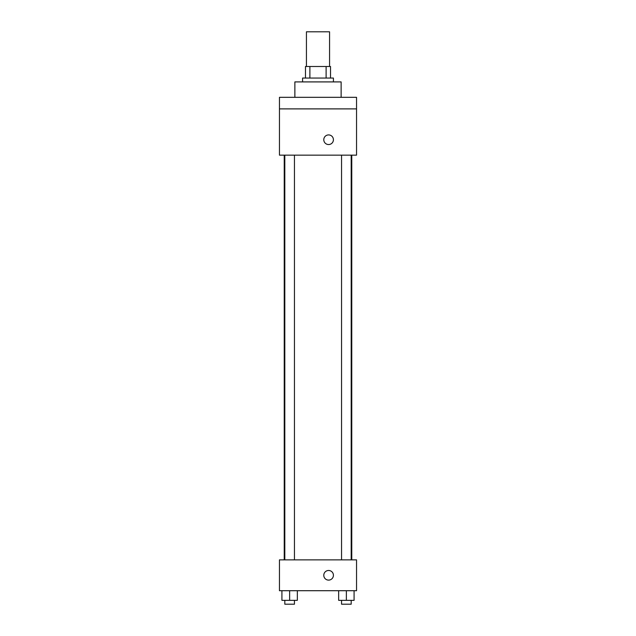 <?xml version="1.0" encoding="UTF-8"?>
<svg xmlns="http://www.w3.org/2000/svg" width="636" height="636" viewBox="0 0 636 636"><rect width="100%" height="100%" fill="white"/><g stroke="black" fill="none" stroke-linecap="round" stroke-linejoin="round"><path stroke-width="0.95" d="M329.567 66.494L329.567 31.8L306.433 31.8L306.433 66.494M309.891 78.053L309.891 66.494L305.471 66.494L305.471 78.053L305.471 66.494M309.891 66.494L330.529 66.494L330.529 78.053M326.109 78.053L326.109 66.494M302.585 81.909L302.585 78.053L333.415 78.053L333.415 81.909M341.127 97.324L341.127 81.909L294.873 81.909L294.873 97.324M279.458 97.324L356.542 97.324L356.542 108.891L279.458 108.891L279.458 97.324M356.542 108.891L356.542 155.144L279.458 155.144L279.458 108.891M328.605 144.547A4.818 4.818 0 0 1 324.432 137.32A4.818 4.818 0 0 1 332.771 137.32A4.818 4.818 0 0 1 328.605 144.547M279.458 559.871L356.542 559.871L356.542 590.709L279.458 590.709L279.458 559.871M328.605 580.112A4.818 4.818 0 0 1 324.432 572.885A4.818 4.818 0 0 1 332.771 572.885A4.818 4.818 0 0 1 328.605 580.112M338.662 590.709L338.662 600.344L354.077 600.344L354.077 590.709L354.077 600.344M346.366 600.344L346.366 590.709M351.191 600.344L351.191 604.2L341.548 604.2L341.548 600.344M281.923 590.709L281.923 600.344L297.338 600.344L297.338 590.709L297.338 600.344M289.634 600.344L289.634 590.709M294.452 600.344L294.452 604.2L284.809 604.2L284.809 600.344M351.764 559.871L351.764 155.144M284.236 559.871L284.236 155.144M341.548 155.144L341.548 559.871M351.191 155.144L351.191 559.871M294.452 559.871L294.452 155.144M284.809 559.871L284.809 155.144"/></g></svg>
